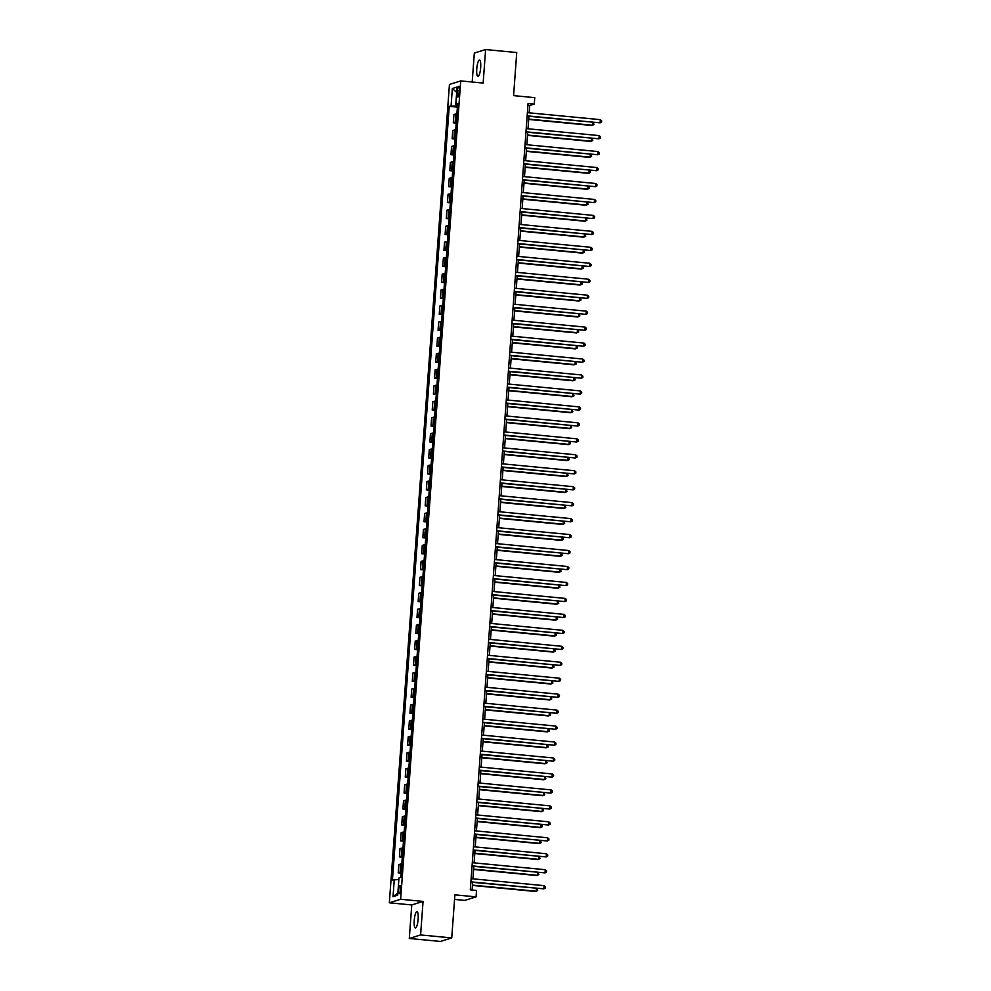 <?xml version="1.0" encoding="UTF-8"?>
<svg xmlns="http://www.w3.org/2000/svg" width="991" height="991" viewBox="0 0 991 991"><rect width="100%" height="100%" fill="white"/><g stroke="black" fill="none" stroke-linecap="round" stroke-linejoin="round"><path stroke-width="1.49" d="M418.14 919.165A8.225 1.895 -84.5 0 0 416.976 911.584A8.225 1.895 -84.5 0 0 414.238 920.391A8.225 1.895 -84.5 0 0 415.402 927.972A8.225 1.895 -84.5 0 0 418.14 919.165M480.672 67.623A8.225 1.895 -84.5 0 0 479.508 60.042A8.225 1.895 -84.5 0 0 476.77 68.837A8.225 1.895 -84.5 0 0 477.935 76.418A8.225 1.895 -84.5 0 0 480.672 67.623M400.624 889.299A4.113 0.941 -84.5 0 0 400.042 885.508A4.113 0.941 -84.5 0 0 398.667 889.906A4.113 0.941 -84.5 0 0 399.249 893.696A4.113 0.941 -84.5 0 0 400.624 889.299M454.559 899.407L464.779 900.398L476.064 896.867L476.535 890.475L470.304 889.881L528.067 103.448L534.285 104.043L534.756 97.651L513.586 95.619L516.745 52.535L485.615 49.55L474.317 53.08L472.199 82.018M409.295 938.465L440.438 941.45L451.735 937.92L420.593 934.934L423.058 901.414L400.637 899.271L389.339 902.801L411.76 904.944L409.295 938.465L420.593 934.934M400.637 899.271L460.728 80.915L449.443 84.446L389.339 902.801M457.396 90.565L457.185 93.365A3.989 0.917 -84.5 0 0 457.755 97.044A3.989 0.917 -84.5 0 0 459.081 92.782L459.291 89.97A3.989 0.917 -84.5 0 0 458.722 86.304A3.989 0.917 -84.5 0 0 457.396 90.565L459.229 90.738M457.384 104.65L457.297 105.851L449.245 106.334L392.436 880.008L398.865 879.5M451.091 105.752L452.354 88.521L457.062 87.047L455.798 104.29L457.569 104.687M394.282 879.426L393.018 896.657L397.713 895.195L398.977 877.952L400.822 877.382L457.644 103.708L455.798 104.29M476.064 896.867L454.894 894.836L451.735 937.92M460.728 80.915L483.15 83.058L485.615 49.55M529.169 112.825L529.714 105.467L534.285 104.043M472.1 890.054L472.657 882.337M472.918 878.831L473.834 866.369M474.094 862.876L475.011 850.414M475.259 846.909L476.175 834.459M476.436 830.953L477.352 818.504M477.612 814.998L478.517 802.537M478.777 799.043L479.694 786.581M479.954 783.076L480.87 770.626M481.118 767.121L482.035 754.659M482.295 751.166L483.212 738.704M483.472 735.198L484.388 722.749M484.636 719.243L485.553 706.794M485.813 703.288L486.73 690.826M486.977 687.333L487.894 674.871M488.154 671.365L489.071 658.916M489.331 655.41L490.248 642.948M490.495 639.455L491.412 626.993M491.672 623.5L492.589 611.038M492.849 607.533L493.753 595.083M494.014 591.577L494.93 579.116M495.19 575.622L496.107 563.161M496.355 559.655L497.271 547.205M497.532 543.7L498.448 531.238M498.708 527.745L499.613 515.283M499.873 511.79L500.789 499.328M501.05 495.822L501.966 483.373M502.214 479.867L503.131 467.405M503.391 463.912L504.308 451.45M504.568 447.944L505.472 435.495M505.732 431.989L506.649 419.54M506.909 416.034L507.826 403.572M508.073 400.079L508.99 387.617M509.25 384.112L510.167 371.662M510.427 368.156L511.331 355.695M511.591 352.201L512.508 339.74M512.768 336.234L513.685 323.784M513.933 320.279L514.849 307.829M515.109 304.324L516.026 291.862M516.286 288.369L517.191 275.907M517.451 272.401L518.367 259.952M518.627 256.446L519.544 243.984M519.792 240.491L520.709 228.029M520.969 224.536L521.885 212.074M522.146 208.568L523.05 196.119M523.31 192.613L524.227 180.151M524.487 176.658L525.403 164.196M525.651 160.691L526.568 148.241M526.828 144.736L527.745 132.274M528.005 128.78L528.921 116.319M527.93 105.306L529.714 105.467M449.245 106.334L457.384 107.115M456.901 113.792L453.915 114.498L453.308 122.797L456.219 123.07M401.206 872.142L398.221 872.848L401.132 873.121M398.221 872.848L398.84 864.548L401.813 863.842M402.383 856.187L399.398 856.893L402.309 857.165M399.398 856.893L400.005 848.593L402.99 847.887M403.548 840.232L400.575 840.925L403.486 841.21M400.575 840.925L401.182 832.626L404.167 831.932M404.724 824.264L401.739 824.97L404.65 825.255M401.739 824.97L402.346 816.671L405.331 815.977M405.901 808.309L402.916 809.015L405.827 809.288M402.916 809.015L403.523 800.716L406.508 800.01M407.066 792.354L404.08 793.048L406.991 793.333M404.08 793.048L404.7 784.748L407.673 784.054M408.242 776.399L405.257 777.093L408.168 777.378M405.257 777.093L405.864 768.793L408.849 768.099M409.407 760.431L406.434 761.138L409.345 761.41M406.434 761.138L407.041 752.838L410.026 752.132M410.584 744.476L407.598 745.182L410.509 745.455M407.598 745.182L408.205 736.883L411.191 736.177M411.76 728.521L408.775 729.215L411.686 729.5M408.775 729.215L409.382 720.915L412.367 720.222M412.925 712.554L409.94 713.26L412.851 713.545M409.94 713.26L410.559 704.96L413.532 704.267M414.102 696.599L411.116 697.305L414.027 697.577M411.116 697.305L411.723 689.005L414.709 688.299M415.266 680.644L412.293 681.337L415.204 681.622M412.293 681.337L412.9 673.05L415.886 672.344M416.443 664.688L413.458 665.382L416.369 665.667M413.458 665.382L414.065 657.083L417.05 656.389M417.62 648.721L414.634 649.427L417.545 649.7M414.634 649.427L415.241 641.127L418.227 640.421M418.784 632.766L415.799 633.472L418.71 633.745M415.799 633.472L416.418 625.172L419.391 624.466M419.961 616.811L416.976 617.504L419.887 617.789M416.976 617.504L417.583 609.205L420.568 608.511M421.125 600.856L418.152 601.549L421.064 601.834M418.152 601.549L418.759 593.25L421.745 592.556M422.302 584.888L419.317 585.594L422.228 585.867M419.317 585.594L419.924 577.295L422.909 576.589M423.479 568.933L420.494 569.627L423.405 569.912M420.494 569.627L421.101 561.34L424.086 560.633M424.644 552.978L421.658 553.672L424.569 553.957M421.658 553.672L422.277 545.372L425.25 544.678M425.82 537.011L422.835 537.717L425.746 537.989M422.835 537.717L423.442 529.417L426.427 528.711M426.985 521.055L424.012 521.761L426.923 522.034M424.012 521.761L424.619 513.462L427.604 512.756M428.162 505.1L425.176 505.794L428.087 506.079M425.176 505.794L425.783 497.494L428.769 496.801M429.338 489.145L426.353 489.839L429.264 490.124M426.353 489.839L426.96 481.539L429.945 480.846M430.503 473.178L427.517 473.884L430.428 474.156M427.517 473.884L428.137 465.584L431.11 464.878M431.68 457.223L428.694 457.929L431.605 458.201M428.694 457.929L429.301 449.629L432.287 448.923M432.856 441.268L429.871 441.961L432.782 442.246M429.871 441.961L430.478 433.662L433.463 432.968M434.021 425.3L431.035 426.006L433.947 426.291M431.035 426.006L431.642 417.707L434.628 417.013M435.198 409.345L432.212 410.051L435.123 410.324M432.212 410.051L432.819 401.751L435.805 401.045M436.362 393.39L433.389 394.084L436.3 394.368M433.389 394.084L433.996 385.784L436.981 385.09M437.539 377.435L434.554 378.128L437.465 378.413M434.554 378.128L435.16 369.829L438.146 369.135M438.716 361.467L435.73 362.173L438.641 362.446M435.73 362.173L436.337 353.874L439.323 353.168M439.88 345.512L436.895 346.218L439.806 346.491M436.895 346.218L437.514 337.919L440.487 337.213M441.057 329.557L438.072 330.251L440.983 330.536M438.072 330.251L438.679 321.951L441.664 321.257M442.221 313.59L439.248 314.296L442.159 314.581M439.248 314.296L439.855 305.996L442.841 305.302M443.398 297.634L440.413 298.341L443.324 298.613M440.413 298.341L441.02 290.041L444.005 289.335M444.575 281.679L441.59 282.373L444.501 282.658M441.59 282.373L442.197 274.086L445.182 273.38M445.739 265.724L442.754 266.418L445.665 266.703M442.754 266.418L443.373 258.118L446.346 257.425M446.916 249.757L443.931 250.463L446.842 250.735M443.931 250.463L444.538 242.163L447.523 241.457M448.081 233.802L445.108 234.508L448.019 234.78M445.108 234.508L445.715 226.208L448.7 225.502M449.257 217.847L446.272 218.54L449.183 218.825M446.272 218.54L446.879 210.241L449.864 209.547M450.434 201.891L447.449 202.585L450.36 202.87M447.449 202.585L448.056 194.286L451.041 193.592M451.599 185.924L448.613 186.63L451.524 186.903M448.613 186.63L449.233 178.33L452.206 177.624M452.776 169.969L449.79 170.663L452.701 170.947M449.79 170.663L450.397 162.375L453.382 161.669M453.94 154.014L450.967 154.707L453.878 154.992M450.967 154.707L451.574 146.408L454.559 145.714M455.117 138.046L452.131 138.752L455.042 139.025M452.131 138.752L452.738 130.453L455.724 129.759M456.294 122.091L453.308 122.797M456.665 92.361L452.354 88.521M393.018 896.657L397.874 892.953M423.058 901.414L411.76 904.944M527.125 116.145L600.1 122.834L527.15 115.836M600.335 119.651L601.661 120.828L601.562 122.104L600.1 122.834L600.335 119.651L527.385 112.652M528.686 119.416L591.714 125.461L592.469 125.225L592.68 122.438M528.711 119.106L592.469 125.225L593.931 124.494L593.213 122.488M525.961 132.113L598.936 138.802L525.986 131.803M599.171 135.606L600.484 136.795L600.397 138.071L598.936 138.802L599.171 135.606L526.209 128.607M524.784 148.068L597.759 154.757L524.809 147.758M597.994 151.561L599.32 152.75L599.221 154.026L597.759 154.757L597.994 151.561L525.044 144.562M523.62 164.023L596.594 170.712L523.632 163.713M596.817 167.529L598.143 168.705L598.044 169.981L596.594 170.712L596.817 167.529L523.867 160.53M527.522 135.371L590.537 141.428L591.305 141.18L591.503 138.393M527.534 135.061L591.305 141.18L592.767 140.449L592.048 138.443M526.345 151.338L589.372 157.383L590.128 157.148L590.339 154.361M526.37 151.028L590.128 157.148L591.59 156.417L590.871 154.41M525.168 167.293L588.196 173.338L588.964 173.103L589.162 170.316M525.193 166.984L588.964 173.103L590.425 172.372L589.707 170.365M522.443 179.978L595.418 186.667L522.468 179.668M595.653 183.484L596.966 184.66L596.879 185.936L595.418 186.667L595.653 183.484L522.703 176.485M524.004 183.248L587.019 189.293L587.787 189.058L587.997 186.271M524.028 182.939L587.787 189.058L589.249 188.327L588.53 186.32M521.266 195.945L594.241 202.635L521.291 195.636M594.476 199.439L595.802 200.628L595.702 201.904L594.241 202.635L594.476 199.439L521.526 192.44M522.827 199.216L585.854 205.261L586.61 205.013L586.821 202.226M522.852 198.906L586.61 205.013L588.072 204.282L587.353 202.288M520.102 211.901L593.076 218.59L520.126 211.591M593.312 215.394L594.625 216.583L594.538 217.859L593.076 218.59L593.312 215.394L520.349 208.395M521.662 215.171L584.678 221.216L585.446 220.981L585.644 218.193M521.675 214.861L585.446 220.981L586.907 220.25L586.189 218.243M518.925 227.856L591.9 234.545L518.95 227.546M592.135 231.361L593.46 232.538L593.361 233.814L591.9 234.545L592.135 231.361L519.185 224.362M520.486 231.126L583.513 237.171L584.269 236.936L584.479 234.149M520.51 230.816L584.269 236.936L585.731 236.205L585.012 234.198M517.748 243.823L590.735 250.512L517.773 243.513M590.958 247.316L592.284 248.506L592.184 249.782L590.735 250.512L590.958 247.316L518.008 240.317M519.309 247.081L582.336 253.126L583.104 252.891L583.303 250.104M519.334 246.771L583.104 252.891L584.566 252.16L583.848 250.153M516.584 259.778L589.558 266.468L516.608 259.469M589.794 263.272L591.107 264.461L591.02 265.737L589.558 266.468L589.794 263.272L516.844 256.273M518.144 263.049L581.16 269.094L581.928 268.846L582.138 266.071M518.169 262.739L581.928 268.846L583.389 268.127L582.671 266.121M515.407 275.733L588.381 282.423L515.431 275.424M588.617 279.227L589.942 280.416L589.843 281.692L588.381 282.423L588.617 279.227L515.667 272.24M516.968 279.004L579.995 285.049L580.751 284.813L580.961 282.026M516.992 278.694L580.751 284.813L582.212 284.083L581.494 282.076M514.242 291.688L587.217 298.378L514.255 291.379M587.452 295.194L588.765 296.371L588.679 297.647L587.217 298.378L587.452 295.194L514.49 288.195M515.803 294.959L578.818 301.004L579.586 300.769L579.785 297.981M515.815 294.649L579.586 300.769L581.048 300.038L580.33 298.031M513.065 307.656L586.04 314.345L513.09 307.346M586.276 311.149L587.601 312.338L587.502 313.614L586.04 314.345L586.276 311.149L513.326 304.15M514.626 310.926L577.654 316.971L578.41 316.724L578.62 313.936M514.651 310.617L578.41 316.724L579.871 315.993L579.153 313.998M511.889 323.611L584.863 330.3L511.913 323.301M585.099 327.104L586.424 328.294L586.325 329.569L584.863 330.3L585.099 327.104L512.149 320.105M513.449 326.881L576.477 332.926L577.245 332.691L577.443 329.904M513.474 326.572L577.245 332.691L578.694 331.96L577.988 329.953M510.724 339.566L583.699 346.255L510.749 339.256M583.934 343.072L585.247 344.249L585.161 345.525L583.699 346.255L583.934 343.072L510.984 336.073M512.285 342.836L575.3 348.882L576.068 348.646L576.266 345.859M512.31 342.527L576.068 348.646L577.53 347.915L576.812 345.909M509.547 355.534L582.522 362.223L509.572 355.224M582.758 359.027L584.083 360.204L583.984 361.492L582.522 362.223L582.758 359.027L509.808 352.028M511.108 358.792L574.136 364.837L574.891 364.601L575.102 361.814M511.133 358.482L574.891 364.601L576.353 363.87L575.635 361.864M508.383 371.489L581.358 378.178L508.395 371.179M581.593 374.982L582.906 376.171L582.819 377.447L581.358 378.178L581.593 374.982L508.631 367.983M509.931 374.759L572.959 380.804L573.727 380.556L573.925 377.769M509.956 374.449L573.727 380.556L575.189 379.826L574.47 377.831M507.206 387.444L580.181 394.133L507.231 387.134M580.416 390.937L581.742 392.126L581.643 393.402L580.181 394.133L580.416 390.937L507.466 383.938M508.767 390.714L571.795 396.759L572.55 396.524L572.761 393.737M508.792 390.404L572.55 396.524L574.012 395.793L573.293 393.786M506.029 403.399L579.004 410.088L506.054 403.089M579.24 406.905L580.565 408.081L580.466 409.357L579.004 410.088L579.24 406.905L506.29 399.906M507.59 406.669L570.618 412.714L571.386 412.479L571.584 409.692M507.615 406.36L571.386 412.479L572.835 411.748L572.129 409.741M504.865 419.366L577.84 426.056L504.89 419.057M578.075 422.86L579.388 424.049L579.301 425.325L577.84 426.056L578.075 422.86L505.125 415.861M506.426 422.624L569.441 428.682L570.209 428.434L570.407 425.647M506.438 422.315L570.209 428.434L571.671 427.703L570.952 425.696M503.688 435.322L576.663 442.011L503.713 435.012M576.898 438.815L578.224 440.004L578.125 441.28L576.663 442.011L576.898 438.815L503.948 431.816M505.249 438.592L568.277 444.637L569.032 444.402L569.243 441.614M505.274 438.282L569.032 444.402L570.494 443.671L569.775 441.664M502.524 451.277L575.498 457.966L502.536 450.967M575.734 454.782L577.047 455.959L576.96 457.235L575.498 457.966L575.734 454.782L502.771 447.783M504.072 454.547L567.1 460.592L567.868 460.357L568.066 457.569M504.097 454.237L567.868 460.357L569.33 459.626L568.611 457.619M501.347 467.244L574.322 473.921L501.372 466.934M574.557 470.737L575.882 471.914L575.783 473.202L574.322 473.921L574.557 470.737L501.607 463.738M502.908 470.502L565.935 476.547L566.691 476.312L566.902 473.525M502.933 470.192L566.691 476.312L568.153 475.581L567.434 473.574M500.17 483.199L573.145 489.888L500.195 482.89M573.38 486.692L574.706 487.882L574.607 489.158L573.145 489.888L573.38 486.692L500.43 479.694M501.731 486.47L564.759 492.515L565.527 492.267L565.725 489.48M501.756 486.16L565.527 492.267L566.976 491.536L566.27 489.542M499.006 499.154L571.98 505.844L499.03 498.845M572.216 502.648L573.529 503.837L573.442 505.113L571.98 505.844L572.216 502.648L499.266 495.649M500.566 502.425L563.582 508.47L564.35 508.234L564.548 505.447M500.579 502.115L564.35 508.234L565.811 507.503L565.093 505.497M497.829 515.109L570.804 521.799L497.854 514.8M571.039 518.615L572.364 519.792L572.265 521.068L570.804 521.799L571.039 518.615L498.089 511.616M499.39 518.38L562.417 524.425L563.173 524.189L563.384 521.402M499.414 518.07L563.173 524.189L564.635 523.459L563.916 521.452M496.664 531.077L569.639 537.766L496.677 530.767M569.875 534.57L571.188 535.759L571.101 537.035L569.639 537.766L569.875 534.57L496.912 527.571M498.213 534.335L561.24 540.392L562.008 540.145L562.207 537.357M498.238 534.025L562.008 540.145L563.47 539.414L562.752 537.407M495.488 547.032L568.462 553.721L495.512 546.722M568.698 550.525L570.011 551.714L569.924 552.99L568.462 553.721L568.698 550.525L495.748 543.526M497.048 550.302L560.076 556.347L560.832 556.112L561.042 553.325M497.073 549.993L560.832 556.112L562.293 555.381L561.575 553.374M494.311 562.987L567.286 569.676L494.336 562.677M567.521 566.493L568.846 567.67L568.747 568.945L567.286 569.676L567.521 566.493L494.571 559.494M495.872 566.257L558.899 572.303L559.655 572.067L559.865 569.28M495.896 565.948L559.655 572.067L561.117 571.336L560.398 569.33M493.146 578.942L566.121 585.631L493.171 578.633M566.356 582.448L567.67 583.625L567.583 584.901L566.121 585.631L566.356 582.448L493.407 575.449M494.707 582.212L557.722 588.258L558.49 588.022L558.689 585.235M494.72 581.903L558.49 588.022L559.952 587.291L559.234 585.285M491.97 594.91L564.944 601.599L491.994 594.6M565.18 598.403L566.505 599.592L566.406 600.868L564.944 601.599L565.18 598.403L492.23 591.404M493.53 598.18L556.558 604.225L557.314 603.977L557.524 601.19M493.555 597.87L557.314 603.977L558.775 603.246L558.057 601.252M490.805 610.865L563.78 617.554L490.818 610.555M564.015 614.358L565.328 615.547L565.242 616.823L563.78 617.554L564.015 614.358L491.053 607.359M492.354 614.135L555.381 620.18L556.149 619.945L556.347 617.158M492.378 613.825L556.149 619.945L557.611 619.214L556.892 617.207M489.628 626.82L562.603 633.509L489.653 626.51M562.838 630.326L564.152 631.502L564.065 632.778L562.603 633.509L562.838 630.326L489.888 623.327M491.189 630.09L554.204 636.135L554.972 635.9L555.183 633.113M491.214 629.78L554.972 635.9L556.434 635.169L555.716 633.162M488.452 642.787L561.426 649.477L488.476 642.478M561.662 646.281L562.987 647.47L562.888 648.746L561.426 649.477L561.662 646.281L488.712 639.282M490.012 646.045L553.04 652.09L553.796 651.855L554.006 649.068M490.037 645.736L553.796 651.855L555.257 651.124L554.539 649.117M487.287 658.742L560.262 665.432L487.312 658.433M560.497 662.236L561.81 663.425L561.724 664.701L560.262 665.432L560.497 662.236L487.535 655.237M488.848 662.013L551.863 668.058L552.631 667.81L552.829 665.035M488.86 661.703L552.631 667.81L554.093 667.079L553.374 665.085M486.11 674.698L559.085 681.387L486.135 674.388M559.32 678.191L560.646 679.38L560.547 680.656L559.085 681.387L559.32 678.191L486.37 671.204M487.671 677.968L550.699 684.013L551.454 683.778L551.665 680.99M487.696 677.658L551.454 683.778L552.916 683.047L552.198 681.04M484.946 690.653L557.921 697.342L484.958 690.343M558.144 694.158L559.469 695.335L559.37 696.611L557.921 697.342L558.144 694.158L485.194 687.159M486.494 693.923L549.522 699.968L550.29 699.733L550.488 696.946M486.519 693.613L550.29 699.733L551.752 699.002L551.033 696.995M483.769 706.62L556.744 713.309L483.794 706.31M556.979 710.113L558.292 711.303L558.206 712.579L556.744 713.309L556.979 710.113L484.029 703.115M485.33 709.89L548.345 715.936L549.113 715.688L549.324 712.901M485.355 709.581L549.113 715.688L550.575 714.957L549.856 712.963M482.592 722.575L555.567 729.265L482.617 722.266M555.802 726.069L557.128 727.258L557.029 728.534L555.567 729.265L555.802 726.069L482.852 719.07M484.153 725.846L547.181 731.891L547.936 731.655L548.147 728.868M484.178 725.536L547.936 731.655L549.398 730.924L548.68 728.918M481.428 738.53L554.403 745.22L481.453 738.221M554.638 742.036L555.951 743.213L555.864 744.489L554.403 745.22L554.638 742.036L481.676 735.037M482.989 741.801L546.004 747.846L546.772 747.61L546.97 744.823M483.001 741.491L546.772 747.61L548.234 746.88L547.515 744.873M480.251 754.498L553.226 761.187L480.276 754.188M553.461 757.991L554.787 759.168L554.687 760.456L553.226 761.187L553.461 757.991L480.511 750.992M481.812 757.756L544.839 763.801L545.595 763.565L545.806 760.778M481.837 757.446L545.595 763.565L547.057 762.835L546.338 760.828M479.074 770.453L552.061 777.142L479.099 770.143M552.284 773.946L553.61 775.135L553.511 776.411L552.061 777.142L552.284 773.946L479.334 766.947M480.635 773.723L543.663 779.768L544.431 779.521L544.629 776.733M480.66 773.414L544.431 779.521L545.892 778.79L545.174 776.795M477.91 786.408L550.885 793.097L477.935 786.098M551.12 789.901L552.433 791.091L552.346 792.366L550.885 793.097L551.12 789.901L478.17 782.902M479.471 789.678L542.486 795.723L543.254 795.488L543.464 792.701M479.495 789.369L543.254 795.488L544.716 794.757L543.997 792.75M476.733 802.363L549.708 809.052L476.758 802.053M549.943 805.869L551.269 807.046L551.169 808.322L549.708 809.052L549.943 805.869L476.993 798.87M478.294 805.633L541.321 811.679L542.077 811.443L542.288 808.656M478.319 805.324L542.077 811.443L543.539 810.712L542.82 808.706M475.569 818.331L548.543 825.02L475.593 818.021M548.779 821.824L550.092 823.013L550.005 824.289L548.543 825.02L548.779 821.824L475.816 814.825M477.129 821.589L540.145 827.646L540.913 827.398L541.111 824.611M477.142 821.279L540.913 827.398L542.374 826.667L541.656 824.661M474.392 834.286L547.366 840.975L474.416 833.976M547.602 837.779L548.927 838.968L548.828 840.244L547.366 840.975L547.602 837.779L474.652 830.78M475.953 837.556L538.98 843.601L539.736 843.366L539.946 840.579M475.977 837.246L539.736 843.366L541.197 842.635L540.479 840.628M473.215 850.241L546.202 856.93L473.24 849.931M546.425 853.747L547.75 854.923L547.651 856.199L546.202 856.93L546.425 853.747L473.475 846.748M474.776 853.511L537.803 859.556L538.571 859.321L538.77 856.534M474.8 853.201L538.571 859.321L540.033 858.59L539.315 856.583M472.05 866.208L545.025 872.885L472.075 865.899M545.261 869.702L546.574 870.878L546.487 872.154L545.025 872.885L545.261 869.702L472.311 862.703M473.611 869.466L536.626 875.511L537.395 875.276L537.605 872.489M473.636 869.157L537.395 875.276L538.856 874.545L538.138 872.538M470.874 882.163L543.848 888.853L470.898 881.854M544.084 885.657L545.409 886.846L545.31 888.122L543.848 888.853L544.084 885.657L471.134 878.658M472.434 885.434L535.462 891.479L536.218 891.231L536.428 888.444M472.459 885.124L536.218 891.231L537.679 890.5L536.961 888.506M455.154 122.215L455.761 113.915M453.977 138.17L454.584 129.871M452.813 154.138L453.42 145.838M451.636 170.093L452.243 161.793M450.459 186.048L451.078 177.748M449.295 202.003L449.902 193.716M448.118 217.97L448.725 209.671M446.953 233.926L447.56 225.626M445.777 249.881L446.384 241.581M444.6 265.848L445.219 257.549M443.435 281.803L444.042 273.504M442.259 297.758L442.866 289.459M441.094 313.713L441.701 305.414M439.917 329.681L440.524 321.381M438.74 345.636L439.36 337.336M437.576 361.591L438.183 353.291M436.399 377.559L437.006 369.259M435.235 393.514L435.842 385.214M434.058 409.469L434.665 401.169M432.881 425.424L433.501 417.124M431.717 441.391L432.324 433.092M430.54 457.346L431.147 449.047M429.376 473.302L429.983 465.002M428.199 489.257L428.806 480.969M427.022 505.224L427.641 496.925M425.857 521.179L426.464 512.88M424.681 537.134L425.288 528.835M423.516 553.102L424.123 544.802M422.339 569.057L422.946 560.757M421.163 585.012L421.77 576.712M419.998 600.967L420.605 592.68M418.821 616.935L419.428 608.635M417.645 632.89L418.264 624.59M416.48 648.845L417.087 640.545M415.303 664.812L415.91 656.513M414.139 680.767L414.746 672.468M412.962 696.723L413.569 688.423M411.785 712.678L412.405 704.378M410.621 728.645L411.228 720.346M409.444 744.6L410.051 736.301M408.28 760.555L408.887 752.256M407.103 776.51L407.71 768.223M405.926 792.478L406.545 784.178M404.762 808.433L405.369 800.133M403.585 824.388L404.192 816.088M402.42 840.356L403.027 832.056M401.244 856.311L401.85 848.011M400.067 872.266L400.686 863.966M459.006 93.55L457.185 93.365"/></g></svg>
